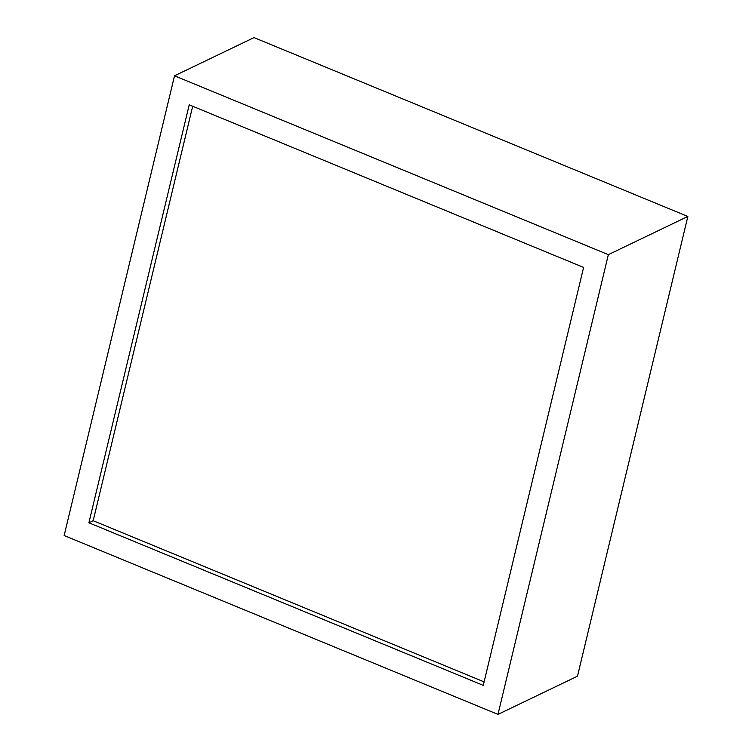 <?xml version="1.0" encoding="UTF-8"?>
<svg xmlns="http://www.w3.org/2000/svg" width="752" height="752" viewBox="0 0 752 752"><rect width="100%" height="100%" fill="white"/><g stroke="black" fill="none" stroke-linecap="round" stroke-linejoin="round"><path stroke-width="1.13" d="M497.974 714.4L577.48 676.198L687.854 216.454L254.026 37.6L174.52 75.802L64.146 535.546L497.974 714.4L608.349 254.655L174.52 75.802M687.854 216.454L608.349 254.655M483.273 685.373L583.608 267.421L189.222 104.829L88.886 522.781L483.273 685.373M88.886 522.781L93.182 520.713L484.109 681.885M192.681 106.258L93.182 520.713"/></g></svg>
